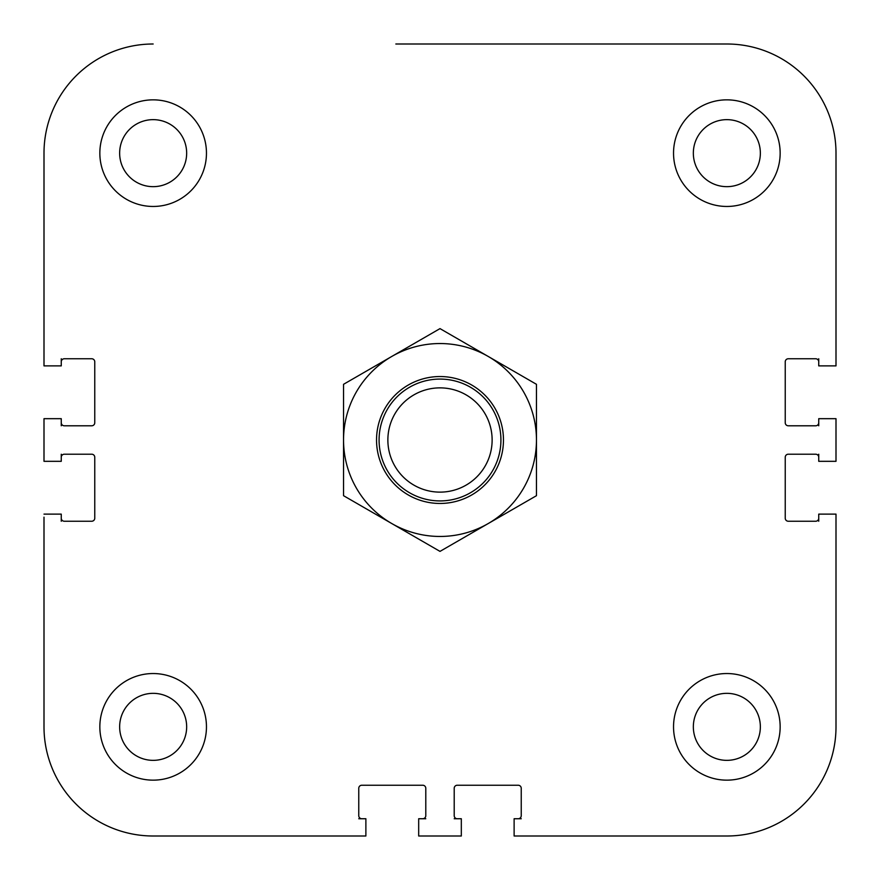 <?xml version="1.0" encoding="UTF-8"?>
<svg xmlns="http://www.w3.org/2000/svg" width="880" height="880" viewBox="0 0 880 880"><rect width="100%" height="100%" fill="white"/><g stroke="black" fill="none" stroke-linecap="round" stroke-linejoin="round"><path stroke-width="1.32" d="M61.259 518.188A3.047 3.047 0 0 0 64.306 521.235L91.718 521.235A3.047 3.047 0 0 0 94.765 518.188L94.765 457.259A3.047 3.047 0 0 0 91.718 454.212L64.306 454.212A3.047 3.047 0 0 0 61.259 457.259M61.259 422.741A3.047 3.047 0 0 0 64.306 425.788L91.718 425.788A3.047 3.047 0 0 0 94.765 422.741L94.765 361.812A3.047 3.047 0 0 0 91.718 358.765L64.306 358.765A3.047 3.047 0 0 0 61.259 361.812M818.741 457.259A3.047 3.047 0 0 0 815.694 454.212L788.282 454.212A3.047 3.047 0 0 0 785.235 457.259L785.235 518.188A3.047 3.047 0 0 0 788.282 521.235L815.694 521.235A3.047 3.047 0 0 0 818.741 518.188M818.741 361.812A3.047 3.047 0 0 0 815.694 358.765L788.282 358.765A3.047 3.047 0 0 0 785.235 361.812L785.235 422.741A3.047 3.047 0 0 0 788.282 425.788L815.694 425.788A3.047 3.047 0 0 0 818.741 422.741M518.188 818.741A3.047 3.047 0 0 0 521.235 815.694L521.235 788.282A3.047 3.047 0 0 0 518.188 785.235L457.259 785.235A3.047 3.047 0 0 0 454.212 788.282L454.212 815.694A3.047 3.047 0 0 0 457.259 818.741M422.741 818.741A3.047 3.047 0 0 0 425.788 815.694L425.788 788.282A3.047 3.047 0 0 0 422.741 785.235L361.812 785.235A3.047 3.047 0 0 0 358.765 788.282L358.765 815.694A3.047 3.047 0 0 0 361.812 818.741M836 365.882L836 153.153L836 365.882L818.741 365.882L818.741 358.765M362.835 836L153.153 836A109.153 109.153 0 0 1 44 726.847L44 517.165M514.118 836L726.847 836L514.118 836L514.118 818.741L521.235 818.741M836 362.835L836 153.153A109.153 109.153 0 0 0 726.847 44L484.165 44M818.741 521.235L818.741 514.118L836 514.118L836 726.847L836 517.165M517.165 836L726.847 836A109.153 109.153 0 0 0 836 726.847M395.835 44L726.847 44M44 362.835L44 153.153A109.153 109.153 0 0 1 153.153 44M492.129 440A52.129 52.129 0 0 1 413.93 485.144A52.129 52.129 0 0 1 413.93 394.856A52.129 52.129 0 0 1 492.129 440M500.918 440A60.918 60.918 0 0 0 409.541 387.244A60.918 60.918 0 0 0 409.541 492.756A60.918 60.918 0 0 0 500.918 440M693.341 153.153A33.506 33.506 0 0 1 743.6 124.135A33.506 33.506 0 0 1 743.6 182.171A33.506 33.506 0 0 1 693.341 153.153M693.341 726.847A33.506 33.506 0 0 1 743.6 697.829A33.506 33.506 0 0 1 743.6 755.865A33.506 33.506 0 0 1 693.341 726.847M119.647 726.847A33.506 33.506 0 0 1 169.906 697.829A33.506 33.506 0 0 1 169.906 755.865A33.506 33.506 0 0 1 119.647 726.847M119.647 153.153A33.506 33.506 0 0 1 169.906 124.135A33.506 33.506 0 0 1 169.906 182.171A33.506 33.506 0 0 1 119.647 153.153M780.153 726.847A53.306 53.306 0 0 1 700.194 773.014A53.306 53.306 0 0 1 700.194 680.68A53.306 53.306 0 0 1 780.153 726.847M206.459 153.153A53.306 53.306 0 0 1 126.5 199.32A53.306 53.306 0 0 1 126.5 106.986A53.306 53.306 0 0 1 206.459 153.153M206.459 726.847A53.306 53.306 0 0 1 126.5 773.014A53.306 53.306 0 0 1 126.5 680.68A53.306 53.306 0 0 1 206.459 726.847M780.153 153.153A53.306 53.306 0 0 1 700.194 199.32A53.306 53.306 0 0 1 700.194 106.986A53.306 53.306 0 0 1 780.153 153.153M818.741 425.788L818.741 418.682L836 418.682L836 461.318L818.741 461.318L818.741 454.212M61.259 454.212L61.259 461.318L44 461.318L44 418.682L61.259 418.682L61.259 425.788M454.212 818.741L461.318 818.741L461.318 836L418.682 836L418.682 818.741L425.788 818.741M44 514.118L61.259 514.118L61.259 521.235M61.259 358.765L61.259 365.882L44 365.882L44 153.153M358.765 818.741L365.882 818.741L365.882 836L153.153 836M385.044 408.265A63.459 63.459 0 0 0 440 503.459A63.459 63.459 0 0 0 494.956 408.265A63.459 63.459 0 0 0 385.044 408.265M343.541 440A96.459 96.459 0 0 0 488.235 523.534A96.459 96.459 0 0 0 488.235 356.466A96.459 96.459 0 0 0 343.541 440L343.541 384.307L440 328.614L536.459 384.307L536.459 495.693L440 551.386L343.541 495.693L343.541 440"/></g></svg>
